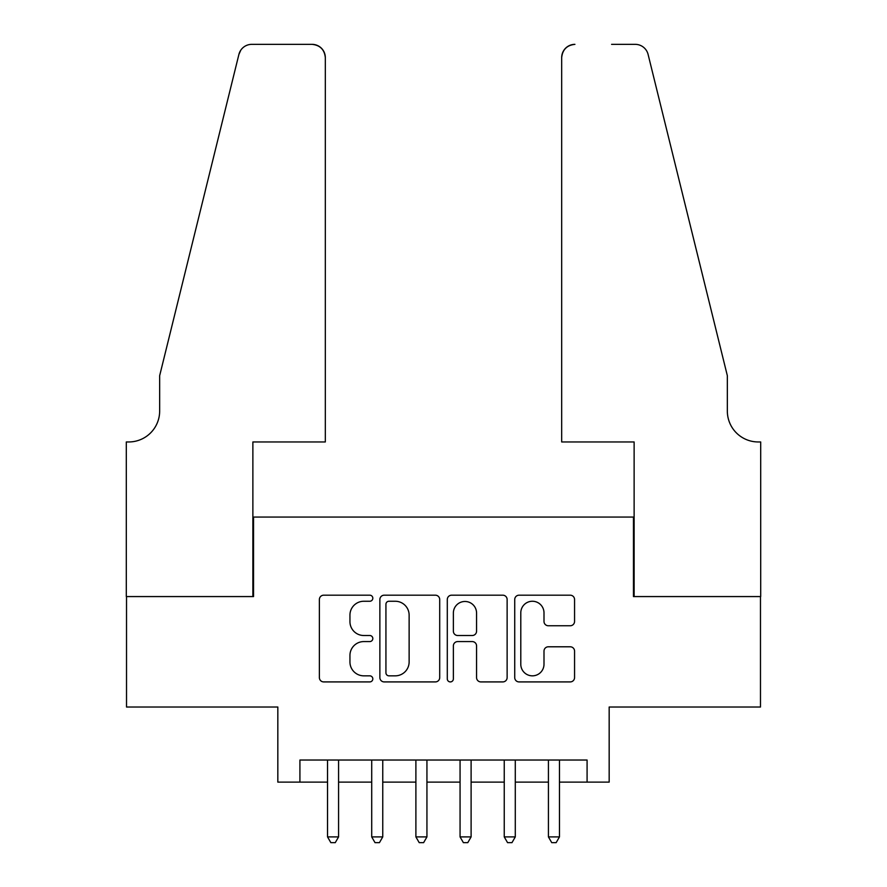 <?xml version="1.0" encoding="UTF-8"?>
<svg xmlns="http://www.w3.org/2000/svg" width="887" height="887" viewBox="0 0 887 887"><rect width="100%" height="100%" fill="white"/><g stroke="black" fill="none" stroke-linecap="round" stroke-linejoin="round"><path stroke-width="1.33" d="M372.817 598.215A3.038 3.038 0 0 0 369.779 595.188L323.711 595.188A4.335 4.335 0 0 0 319.375 599.523L319.375 677.579A4.335 4.335 0 0 0 323.711 681.915L369.779 681.915A3.038 3.038 0 0 0 372.817 678.877A3.038 3.038 0 0 0 369.779 675.839L363.814 675.839A13.882 13.882 0 0 1 349.944 661.968L349.944 655.46A13.882 13.882 0 0 1 363.814 641.578L369.779 641.578A3.038 3.038 0 0 0 372.817 638.551A3.038 3.038 0 0 0 369.779 635.513L363.814 635.513A13.882 13.882 0 0 1 349.944 621.632L349.944 615.134A13.882 13.882 0 0 1 363.814 601.253L369.779 601.253A3.038 3.038 0 0 0 372.817 598.215M570.23 625.756A4.335 4.335 0 0 0 574.565 621.421L574.565 599.523A4.335 4.335 0 0 0 570.23 595.188L519.061 595.188A4.335 4.335 0 0 0 514.726 599.523L514.726 677.579A4.335 4.335 0 0 0 519.061 681.915L570.23 681.915A4.335 4.335 0 0 0 574.565 677.579L574.565 651.125A4.335 4.335 0 0 0 570.23 646.789L548.332 646.789A4.335 4.335 0 0 0 543.997 651.125L543.997 664.241A11.598 11.598 0 0 1 532.4 675.839A11.598 11.598 0 0 1 520.791 664.241L520.791 612.85A11.598 11.598 0 0 1 532.4 601.253A11.598 11.598 0 0 1 543.997 612.85L543.997 621.421A4.335 4.335 0 0 0 548.332 625.756L570.23 625.756M299.917 782.123L299.917 760.037L587.083 760.037L587.083 782.123L609.169 782.123L609.169 707.028L760.481 707.028L760.481 596.574L633.462 596.574L633.462 517.054L253.538 517.054L253.538 596.574L126.519 596.574L126.519 707.028L277.831 707.028L277.831 782.123L327.536 782.123M439.708 599.523A4.335 4.335 0 0 0 435.373 595.188L384.204 595.188A4.335 4.335 0 0 0 379.869 599.523L379.869 677.579A4.335 4.335 0 0 0 384.204 681.915L435.373 681.915A4.335 4.335 0 0 0 439.708 677.579L439.708 599.523M451.627 595.188L502.796 595.188A4.335 4.335 0 0 1 507.131 599.523L507.131 677.579A4.335 4.335 0 0 1 502.796 681.915L480.898 681.915A4.335 4.335 0 0 1 476.563 677.579L476.563 645.913A4.335 4.335 0 0 0 472.228 641.578L457.703 641.578A4.335 4.335 0 0 0 453.368 645.913L453.368 678.877A3.038 3.038 0 0 1 450.33 681.915A3.038 3.038 0 0 1 447.292 678.877L447.292 599.523A4.335 4.335 0 0 1 451.627 595.188M338.579 782.123L371.708 782.123M382.752 782.123L415.892 782.123M426.935 782.123L460.065 782.123M471.108 782.123L504.248 782.123M515.292 782.123L548.421 782.123M559.464 782.123L587.083 782.123M388.972 601.253A3.038 3.038 0 0 0 385.934 604.291L385.934 672.801A3.038 3.038 0 0 0 388.972 675.839L395.258 675.839A13.882 13.882 0 0 0 409.129 661.968L409.129 615.134A13.882 13.882 0 0 0 395.258 601.253L388.972 601.253M476.563 613.072A11.598 11.598 0 0 0 464.965 601.475A11.598 11.598 0 0 0 453.368 613.072L453.368 631.178A4.335 4.335 0 0 0 457.703 635.513L472.228 635.513A4.335 4.335 0 0 0 476.563 631.178L476.563 613.072M338.579 760.037L338.579 836.907L327.536 836.907L327.536 760.037M338.579 836.907L335.264 842.65L330.851 842.65L327.536 836.907M325.318 441.959L325.318 57.6A13.25 13.25 0 0 0 312.069 44.35L251.764 44.35A13.25 13.25 0 0 0 238.902 54.429L159.66 375.689L159.66 411.025A30.923 30.923 0 0 1 128.726 441.959L126.298 441.959L126.298 596.574L252.873 596.574L252.873 441.959L325.318 441.959L325.318 57.6C324.476 49.605 320.063 45.193 312.069 44.35L275.402 44.35M238.902 54.429C242.273 47.166 242.273 47.166 238.902 54.429L240.765 50.215M159.66 411.025A30.923 30.923 0 0 1 128.726 441.959M561.682 441.959L561.682 57.6L561.682 441.959L634.127 441.959L634.127 596.574L760.702 596.574L760.702 441.959L758.274 441.959A30.923 30.923 0 0 1 727.34 411.025A30.923 30.923 0 0 0 758.274 441.959M703.047 277.176L648.098 54.429L727.34 375.689L727.34 411.025M611.598 44.35L635.236 44.35A13.25 13.25 0 0 1 648.098 54.429C644.727 47.166 644.727 47.166 648.098 54.429C644.727 47.166 644.727 47.166 648.098 54.429M574.931 44.35A13.25 13.25 0 0 0 561.682 57.6C562.524 49.605 566.937 45.193 574.931 44.35M382.752 760.037L382.752 836.907L371.708 836.907L371.708 760.037M382.752 836.907L379.436 842.65L375.024 842.65L371.708 836.907M426.935 760.037L426.935 836.907L415.892 836.907L415.892 760.037M426.935 836.907L423.62 842.65L419.207 842.65L415.892 836.907M471.108 760.037L471.108 836.907L460.065 836.907L460.065 760.037M471.108 836.907L467.793 842.65L463.38 842.65L460.065 836.907M515.292 760.037L515.292 836.907L504.248 836.907L504.248 760.037M515.292 836.907L511.976 842.65L507.564 842.65L504.248 836.907M559.464 760.037L559.464 836.907L548.421 836.907L548.421 760.037M559.464 836.907L556.149 842.65L551.736 842.65L548.421 836.907"/></g></svg>
